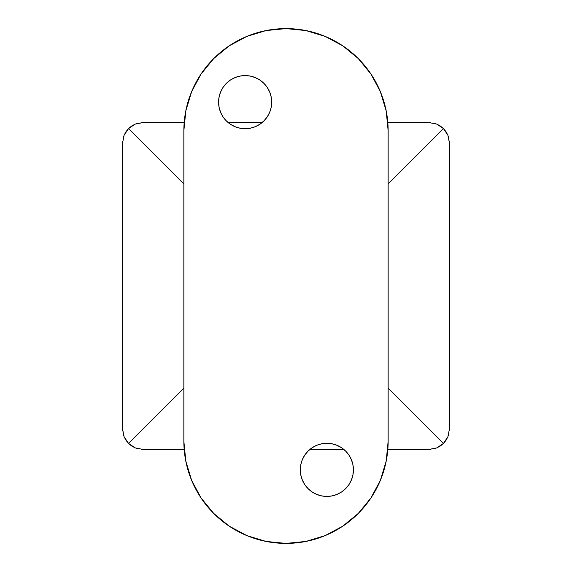 <?xml version="1.0" encoding="UTF-8"?>
<svg xmlns="http://www.w3.org/2000/svg" width="572" height="572" viewBox="0 0 572 572"><rect width="100%" height="100%" fill="white"/><g stroke="black" fill="none" stroke-linecap="round" stroke-linejoin="round"><path stroke-width="0.86" d="M183.855 130.745A102.145 102.145 0 0 1 286 28.6L266.073 30.559L246.911 36.372L229.25 45.817L213.771 58.516L201.072 73.995L191.634 91.656L185.821 110.818L183.855 130.745L183.855 441.255L185.821 461.182L191.634 480.344L201.072 498.005L213.771 513.484L229.25 526.183L246.911 535.628L266.073 541.441L286 543.4L305.927 541.441L325.089 535.628L342.75 526.183L358.229 513.484L370.928 498.005L380.366 480.344L386.179 461.182L388.145 441.255L388.145 130.745L386.179 110.818L380.366 91.656L370.928 73.995L358.229 58.516L342.75 45.817L325.089 36.372L305.927 30.559L286 28.6A102.145 102.145 0 0 1 388.145 130.745L388.145 441.255A102.145 102.145 0 0 1 286 543.4A102.145 102.145 0 0 1 183.855 441.255L183.855 130.745M245.145 128.7A26.555 26.555 0 0 1 218.583 102.145A26.555 26.555 0 0 1 245.145 75.583A26.555 26.555 0 0 1 271.7 102.145A26.555 26.555 0 0 1 245.145 128.7L239.961 128.192L234.978 126.677L230.387 124.224L226.362 120.921L223.059 116.895L220.606 112.305L219.097 107.321L218.583 102.145L219.097 96.961L220.606 91.978L223.059 87.387L226.362 83.362L230.387 80.059L234.978 77.606L239.961 76.097L245.145 75.583L250.322 76.097L255.305 77.606L259.895 80.059L263.921 83.362L267.224 87.387L269.677 91.978L271.192 96.961L271.7 102.145L271.192 107.321L269.677 112.305L267.224 116.895L263.921 120.921L259.895 124.224L255.305 126.677L250.322 128.192L245.145 128.7M326.855 496.417A26.555 26.555 0 0 1 300.3 469.855A26.555 26.555 0 0 1 326.855 443.3A26.555 26.555 0 0 1 353.417 469.855A26.555 26.555 0 0 1 326.855 496.417L321.678 495.903L316.695 494.394L312.105 491.941L308.079 488.638L304.776 484.613L302.323 480.022L300.808 475.039L300.3 469.855L300.808 464.678L302.323 459.695L304.776 455.105L308.079 451.079L312.105 447.776L316.695 445.323L321.678 443.808L326.855 443.3L332.039 443.808L337.022 445.323L341.613 447.776L345.638 451.079L348.941 455.105L351.394 459.695L352.903 464.678L353.417 469.855L352.903 475.039L351.394 480.022L348.941 484.613L345.638 488.638L341.613 491.941L337.022 494.394L332.039 495.903L326.855 496.417M140.998 122.673L184.184 122.572L143 122.572L135.185 124.124L131.653 126.012L135.185 124.124L139.017 122.966M126.012 131.653L124.124 135.185L126.012 131.653L128.557 128.557L183.855 183.855L128.557 128.557L131.653 126.012M122.966 139.017L124.124 135.185L122.572 143L122.572 429L122.615 141.663M122.673 431.002L122.572 429L124.124 436.815L126.012 440.347L124.124 436.815L122.966 432.983M131.653 445.988L135.185 447.876L131.653 445.988L128.557 443.443L126.012 440.347M139.017 449.034L135.185 447.876L143 449.428L184.184 449.428L141.663 449.385M431.002 449.327L387.816 449.428L429 449.428L436.815 447.876L440.347 445.988L436.815 447.876L432.983 449.034M445.988 440.347L447.876 436.815L445.988 440.347L443.443 443.443L388.145 388.145L443.443 443.443L440.347 445.988M449.034 432.983L447.876 436.815L449.428 429L449.428 143L449.385 430.337M449.327 140.998L449.428 143L447.876 135.185L445.988 131.653L447.876 135.185L449.034 139.017M440.347 126.012L436.815 124.124L440.347 126.012L443.443 128.557L445.988 131.653M432.983 122.966L436.815 124.124L429 122.572L387.816 122.572L430.337 122.615M262.112 122.572L228.171 122.572L262.112 122.572M309.888 449.428L343.829 449.428L309.888 449.428M183.855 388.145L128.557 443.443L183.855 388.145M388.145 183.855L443.443 128.557L388.145 183.855M436.815 124.124L443.443 128.557L447.876 135.185M124.124 135.185L128.557 128.557L135.185 124.124M135.185 447.876L128.557 443.443L124.124 436.815M447.876 436.815L443.443 443.443L436.815 447.876M266.073 30.559L246.911 36.372M201.072 73.995L191.634 91.656L185.821 110.818M305.927 541.441L325.089 535.628M370.928 498.005L380.366 480.344L386.179 461.182M250.322 128.192L251.172 128.006M255.305 126.677L259.895 124.224M270.148 111.09L270.906 108.594M271.7 102.145L271.192 96.961M219.383 108.594L220.606 112.305M226.362 120.921L230.387 124.224M234.978 126.677L235.929 127.048M352.617 463.406L351.394 459.695M345.638 451.079L341.613 447.776M337.022 445.323L336.071 444.952M321.678 443.808L320.828 443.994M316.695 445.323L312.105 447.776M301.852 460.91L301.094 463.406M300.3 469.855L300.808 475.039"/></g></svg>
